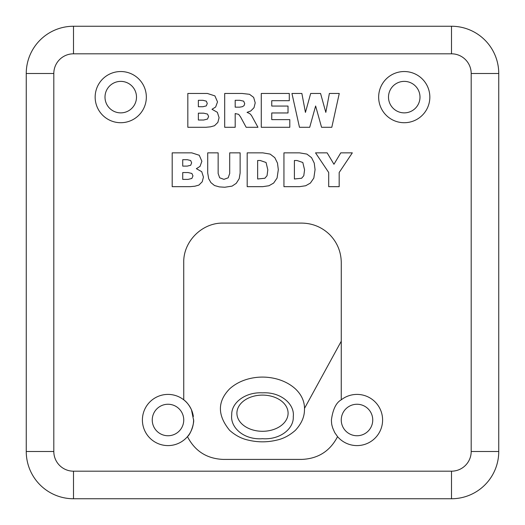 <?xml version="1.0" encoding="UTF-8"?>
<svg xmlns="http://www.w3.org/2000/svg" width="525" height="525" viewBox="0 0 525 525"><rect width="100%" height="100%" fill="white"/><g stroke="black" fill="none" stroke-linecap="round" stroke-linejoin="round"><path stroke-width="0.79" d="M203.693 120.022L198.365 120.022L198.365 113.17L203.674 113.17L207.513 114.076L208.609 116.491L207.5 119.063L203.693 120.022M202.912 106.732L198.365 106.732L198.365 100.314L202.978 100.314L206.312 101.148L207.27 103.458L206.312 105.886L202.912 106.732M207.388 93.463L187.825 93.463L187.825 127.286L205.866 127.286L210.551 126.827L214.515 125.718L217.862 122.397L219.082 117.666L217.363 112.304L212.002 109.292L215.644 107.028L217.514 101.883L214.896 95.885L207.388 93.463M378.656 97.125A25.594 25.594 0 0 1 417.047 74.963A25.594 25.594 0 0 1 417.047 119.287A25.594 25.594 0 0 1 378.656 97.125M95.156 97.125A25.594 25.594 0 0 1 133.547 74.963A25.594 25.594 0 0 1 133.547 119.287A25.594 25.594 0 0 1 95.156 97.125M187.445 436.642A25.594 25.594 0 0 1 142.406 420A25.594 25.594 0 0 1 183.75 399.827L183.73 262.5C183.258 241.448 202.059 222.626 223.118 223.092L301.875 223.099C312.67 223.302 321.956 227.154 329.72 234.655C337.221 242.419 341.073 251.698 341.276 262.5L341.25 399.827A25.594 25.594 0 0 1 376.937 403.948A25.594 25.594 0 0 1 373.354 439.688A25.594 25.594 0 0 1 337.555 436.642C330.061 451.106 318.17 458.692 301.875 459.401L223.118 459.408C206.817 458.699 194.933 451.106 187.464 436.636M301.868 93.463L291.946 93.463L299.467 127.286L309.717 127.286L315.623 105.991L321.556 127.286L331.807 127.286L339.262 93.463L329.385 93.463L325.808 112.376L320.565 93.463L310.675 93.463L305.445 112.403L301.868 93.463M188.062 179.399L182.733 179.399L182.733 172.548L188.035 172.548L191.881 173.46L192.97 175.875L191.868 178.448L188.062 179.399M187.274 166.11L182.733 166.11L182.733 159.698L187.346 159.698L190.68 160.532L191.638 162.835L190.68 165.27L187.274 166.11M191.75 152.847L172.187 152.847L172.187 186.67L190.227 186.67L194.913 186.211L198.877 185.102L202.223 181.781L203.451 177.05L201.731 171.688L196.363 168.676L200.012 166.412L201.882 161.267L199.264 155.269L191.75 152.847M294.394 178.986L294.394 160.506L296.999 160.506L302.813 162.494L304.572 169.851L303.785 175.724L301.619 178.257L294.394 178.986M299.473 152.847L283.946 152.847L283.946 186.67L299.473 186.67L305.701 185.745L310.406 183.061L313.832 178.054L315.066 169.641L314.239 163.091L311.561 157.671L306.889 154.094L299.473 152.847M327.141 152.847L315.525 152.847L328.702 172.502L328.702 186.67L339.176 186.67L339.176 172.502L352.327 152.847L340.777 152.847L333.952 164.259L327.141 152.847M257.644 178.986L257.644 160.506L260.249 160.506L266.063 162.494L267.816 169.851L267.035 175.724L264.863 178.257L257.644 178.986M262.717 152.847L247.19 152.847L247.19 186.67L262.717 186.67L268.944 185.745L273.656 183.061L277.082 178.054L278.316 169.641L277.482 163.091L274.805 157.671L270.139 154.094L262.717 152.847M240.128 152.847L229.701 152.847L229.701 173.48L228.172 177.824L223.932 179.353L219.68 177.798L218.144 173.48L218.144 152.847L207.716 152.847L207.716 173.001L208.688 178.717L210.912 182.615L214.502 185.528L219.378 186.9L224.766 187.248L232.076 186.119L236.27 183.317L239.197 178.657L240.128 173.001L240.128 152.847M239.597 107.172L235.187 107.172L235.187 100.295L239.781 100.295L243.679 101.168L244.716 103.688L244.059 105.643L242.366 106.706L239.597 107.172M224.693 93.463L224.693 127.286L235.187 127.286L235.187 113.557L238.672 114.345L240.562 116.95L246.153 127.286L257.959 127.286L251.436 115.388L249.762 113.61L247.045 112.363L250.714 111.024L254.015 107.71L255.216 102.854L253.647 97.374L249.513 94.297L242.11 93.463L224.693 93.463M289.288 93.463L261.279 93.463L261.279 127.286L289.8 127.286L289.8 119.628L271.753 119.628L271.753 112.96L288.022 112.96L288.022 106.063L271.753 106.063L271.753 100.688L289.288 100.688L289.288 93.463M288.094 413.195A25.594 18.099 0 0 1 262.5 431.294A25.594 18.099 0 0 1 236.906 413.195A25.594 18.099 0 0 1 262.5 395.102A25.594 18.099 0 0 1 288.094 413.195M293.272 416.594C294.007 428.623 280.173 439.976 262.507 438.703C243.646 440.108 229.95 427.265 231.735 414.743C231.295 402.898 245.221 391.867 262.5 392.844C280.901 391.755 294.86 404.257 293.272 416.594M295.358 430.342C301.015 424.239 304.041 417.861 304.428 411.206L304.52 408.358C304.415 401.028 301.357 394.511 295.339 388.815C290.345 384.326 284.268 381.071 277.088 379.057C267.304 376.432 257.578 376.425 247.912 379.05C240.798 381.032 234.721 384.287 229.674 388.815C217.337 401.435 217.324 415.282 229.635 430.342C235.338 435.422 241.539 438.677 248.233 440.114C257.788 442.398 267.304 442.398 276.787 440.121C283.342 438.723 289.531 435.461 295.358 430.342M183.75 399.827C186.618 401.822 189.184 405.136 191.454 409.762L193.594 420.118C194.329 421.877 191.159 433.821 187.438 436.642M337.555 436.642L334.707 432.574L332.647 427.862C332.043 425.257 331.616 425.545 331.406 420C332.85 409.356 336.131 402.636 341.25 399.827M193.587 419.475A25.594 25.594 0 0 1 168.262 445.594A25.594 25.594 0 0 1 142.406 420A25.594 25.594 0 0 1 166.241 394.465A25.594 25.594 0 0 1 193.351 416.496M152.25 420A15.75 15.75 0 0 0 175.875 433.637A15.75 15.75 0 0 0 175.875 406.363A15.75 15.75 0 0 0 152.25 420M341.25 420A15.75 15.75 0 0 0 364.875 433.637A15.75 15.75 0 0 0 364.875 406.363A15.75 15.75 0 0 0 341.25 420M105 97.125A15.75 15.75 0 0 0 128.625 110.762A15.75 15.75 0 0 0 128.625 83.488A15.75 15.75 0 0 0 105 97.125M388.5 97.125A15.75 15.75 0 0 0 412.125 110.762A15.75 15.75 0 0 0 412.125 83.488A15.75 15.75 0 0 0 388.5 97.125M26.25 73.5L26.25 451.5A47.25 47.25 0 0 0 73.5 498.75L451.5 498.75A47.25 47.25 0 0 0 498.75 451.5L498.75 73.5A47.25 47.25 0 0 0 451.5 26.25L73.5 26.25A47.25 47.25 0 0 0 26.25 73.5L53.812 73.5A19.688 19.688 0 0 1 73.5 53.812L451.5 53.812A19.688 19.688 0 0 1 471.188 73.5L471.188 451.5A19.688 19.688 0 0 1 451.5 471.188L73.5 471.188A19.688 19.688 0 0 1 53.812 451.5L53.812 73.5M341.25 341.25L304.52 408.358M26.25 451.5L53.812 451.5M73.5 498.75L73.5 471.188M451.5 498.75L451.5 471.188M498.75 451.5L471.188 451.5M498.75 73.5L471.188 73.5M451.5 26.25L451.5 53.812M73.5 26.25L73.5 53.812"/></g></svg>
